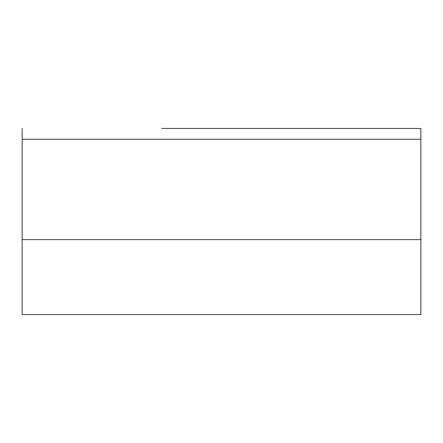 <?xml version="1.0" encoding="UTF-8"?>
<svg xmlns="http://www.w3.org/2000/svg" width="443" height="443" viewBox="0 0 443 443"><rect width="100%" height="100%" fill="white"/><g stroke="black" fill="none" stroke-linecap="round" stroke-linejoin="round"><path stroke-width="0.66" d="M281.305 128.442L420.85 128.442L420.85 314.558L22.15 314.558L22.15 239.624L420.85 239.624M420.85 128.442L161.695 128.442M22.15 128.442L22.15 139.24L420.85 139.24M22.15 139.24L22.15 239.624"/></g></svg>
